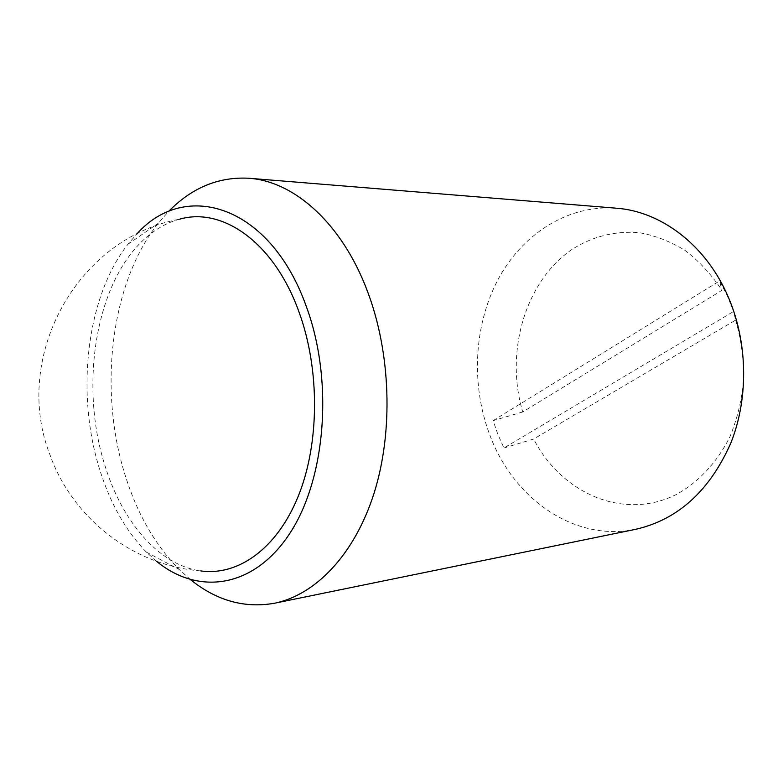 <?xml version="1.0" encoding="UTF-8"?>
<svg xmlns="http://www.w3.org/2000/svg" width="783" height="783" viewBox="0 0 783 783"><rect width="100%" height="100%" fill="white"/><g stroke="black" fill="none" stroke-linecap="round" stroke-linejoin="round"><path stroke-width="0.59" stroke-dasharray="3.92 2.94" d="M179.601 219.191C166.153 222.832 153.84 230.006 142.663 240.724C94.968 285.697 79.719 386.733 104.893 465.396C122.138 521.791 159.125 565.365 200.839 570.924C133.599 565.845 72.535 518.512 49.955 454.796C11.686 357.44 76.812 237.807 179.601 219.191M190.553 579.674L179.101 569.417C155.318 545.232 137.436 514.157 125.446 476.181C98.051 390.58 110.354 283.358 158.205 223.302L168.335 211.733M635.737 529.298C574.83 542.139 514.304 499.26 490.501 436.816C471.004 386.959 473.402 327.245 497.332 280.872C521.38 234.753 567.039 204.5 616.348 208.2M156.541 561.313L146.499 552.221C125.838 530.972 110.227 503.4 99.686 469.506C75.559 393.095 86.384 296.894 127.913 244.296L136.79 234.058M522.731 411.956L493.094 420.657L497.968 434.604L503.939 447.984L733.602 311.458L727.27 295.729L719.587 280.96L721.955 290.317L522.731 411.956C504.966 352.595 524.679 282.487 571.247 249.914C591.821 236.603 614.312 230.828 638.713 232.58C654.725 235.37 670.131 241.281 684.919 250.315C699.023 261.072 711.375 274.402 721.955 290.317M493.094 420.657L719.587 280.96M503.939 447.984L533.673 439.028L735.629 320.11L733.602 311.458M735.629 320.11C741.198 339.45 743.909 359.309 743.742 379.667C741.873 399.839 737.253 418.905 729.873 436.875C717.052 462.499 698.328 482.397 676.297 494.513C623.385 521.028 561.411 493.192 533.673 439.028M127.913 244.296L158.205 223.302M146.499 552.221L179.101 569.417"/><path stroke-width="1.17" d="M200.839 570.924C237.973 576.112 276.898 548.893 298.264 496.216C319.572 443.609 320.061 369.625 299.028 312.045C274.256 242.622 222.578 206.673 179.601 219.191M168.335 211.733C191.62 187.773 218.477 176.615 248.916 178.26C294.154 181.255 341.868 223.253 367.296 290.845C390.903 352.79 393.477 431.531 374.108 493.065C354.601 554.589 315.647 594.865 274.569 603.223C244.55 608.518 216.539 600.669 190.553 579.674M248.916 178.26L616.348 208.2C659.922 211.293 703.976 243.415 726.683 293.419C747.755 339.303 749.272 397.108 730.735 443.295C709.496 491 677.824 519.667 635.737 529.298L274.569 603.223M136.79 234.058C185.16 179.376 270.164 204.862 306.261 306.329C333.744 380.44 325.904 478.746 289.769 533.448C253.721 588.542 198.148 595.53 156.541 561.313"/></g></svg>
